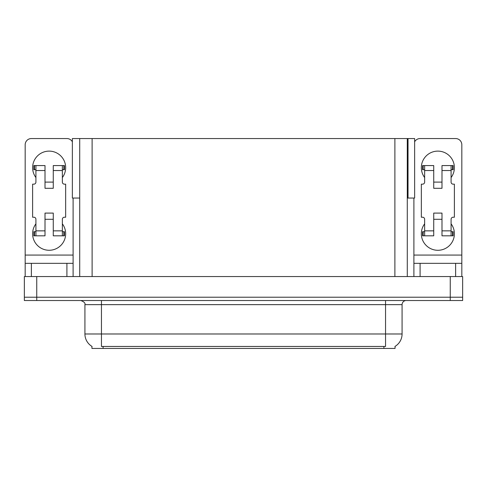 <?xml version="1.0" encoding="UTF-8"?>
<svg xmlns="http://www.w3.org/2000/svg" width="487" height="487" viewBox="0 0 487 487"><rect width="100%" height="100%" fill="white"/><g stroke="black" fill="none" stroke-linecap="round" stroke-linejoin="round"><path stroke-width="0.73" d="M407.284 198.051L414.638 198.051L414.638 138.552L407.284 138.552L407.284 276.555M407.284 138.552L72.362 138.552L72.362 198.051L79.716 198.051M408.027 198.051L408.027 138.552M395.054 346.391L395.054 348.448L91.946 348.448L91.946 346.391M36.744 300.522L462.65 300.522L462.65 297.216L24.35 297.216L24.35 276.555L36.744 276.555L36.744 297.216L24.35 297.216L24.35 300.522L36.744 300.522L36.744 297.216L462.65 297.216L462.65 276.555L36.744 276.555M79.716 138.552L79.716 276.555M92.067 346.464A14.464 14.464 0 0 1 84.921 333.985L101.448 333.985L101.448 346.464L385.552 346.464L385.552 333.985L402.079 333.985L402.079 304.649A4.133 4.133 0 0 1 406.213 300.522M84.921 333.985L84.921 304.649C85.469 303.127 84.087 301.751 80.787 300.522M394.933 346.464A14.464 14.464 0 0 0 402.079 333.985M35.916 177.554A16.528 16.528 0 0 1 49.138 151.116A16.528 16.528 0 0 1 62.36 177.554M66.908 276.555L66.908 263.333L31.375 263.333L31.375 276.555M72.362 141.808A6.197 6.197 0 0 0 66.908 138.552L31.375 138.552A6.197 6.197 0 0 0 25.178 144.749L25.178 255.066L73.105 255.066L73.105 276.555M62.36 223.831A16.528 16.528 0 0 1 38.023 245.978A16.528 16.528 0 0 1 35.916 223.831M53.272 188.299L45.011 188.299L45.011 170.535L35.916 170.535L35.916 182.101A2.064 2.064 0 0 1 33.853 184.165L32.611 184.165L32.611 217.22L33.853 217.22A2.064 2.064 0 0 1 35.916 219.29L35.916 230.856L45.011 230.856L45.011 213.093L53.272 213.093L53.272 230.856L62.36 230.856L62.36 219.29A2.064 2.064 0 0 1 64.43 217.22L65.666 217.22L65.666 184.165L64.43 184.165A2.064 2.064 0 0 1 62.36 182.101L62.36 170.535L53.272 170.535L53.272 188.299L45.011 188.299M73.105 198.051L73.105 255.066M25.178 276.555L25.178 263.333L31.375 263.333M66.908 263.333L73.105 263.333M25.178 263.333L25.178 255.066M424.64 177.554A16.528 16.528 0 0 1 437.862 151.116A16.528 16.528 0 0 1 451.084 177.554M455.625 276.555L455.625 263.333L420.092 263.333L420.092 276.555M413.895 198.051L413.895 255.066L461.822 255.066L461.822 144.749A6.197 6.197 0 0 0 455.625 138.552L420.092 138.552A6.197 6.197 0 0 0 414.638 141.808M451.084 223.831A16.528 16.528 0 0 1 426.74 245.978A16.528 16.528 0 0 1 424.64 223.831M441.989 188.299L433.728 188.299L433.728 170.535L424.64 170.535L424.64 182.101A2.064 2.064 0 0 1 422.57 184.165L421.334 184.165L421.334 217.22L422.57 217.22A2.064 2.064 0 0 1 424.64 219.29L424.64 230.856L433.728 230.856L433.728 213.093L441.989 213.093L441.989 230.856L451.084 230.856L451.084 219.29A2.064 2.064 0 0 1 453.147 217.22L454.389 217.22L454.389 184.165L453.147 184.165A2.064 2.064 0 0 1 451.084 182.101L451.084 170.535L441.989 170.535L441.989 188.299L433.728 188.299M413.895 276.555L413.895 263.333L420.092 263.333M455.625 263.333L461.822 263.333L461.822 276.555M461.822 255.066L461.822 263.333M413.895 263.333L413.895 255.066M53.272 219.29L45.011 219.29M53.272 170.535L53.272 165.574L62.36 165.574L62.36 170.535M35.916 169.707L34.449 169.707L34.449 165.574L45.011 165.574L45.011 170.535M62.36 230.856L62.36 235.818L53.272 235.818L53.272 230.856M45.011 230.856L45.011 235.818L35.916 235.818L35.916 230.856M62.36 231.684L64.43 231.684L64.43 235.818L62.36 235.818M34.449 165.574L33.853 165.574L33.853 169.707L34.449 169.707M35.916 170.535L35.916 165.574M35.916 235.818L33.853 235.818L33.853 231.684L35.916 231.684M62.36 165.574L63.834 165.574L63.834 169.707L62.36 169.707M63.834 169.707L64.43 169.707L64.43 165.574L63.834 165.574M441.989 219.29L433.728 219.29M441.989 170.535L441.989 165.574L451.084 165.574L451.084 170.535M424.64 169.707L423.166 169.707L423.166 165.574L433.728 165.574L433.728 170.535M451.084 230.856L451.084 235.818L441.989 235.818L441.989 230.856M433.728 230.856L433.728 235.818L424.64 235.818L424.64 230.856M451.084 231.684L453.147 231.684L453.147 235.818L451.084 235.818M423.166 165.574L422.57 165.574L422.57 169.707L423.166 169.707M424.64 170.535L424.64 165.574M424.64 235.818L422.57 235.818L422.57 231.684L424.64 231.684M451.084 165.574L452.551 165.574L452.551 169.707L451.084 169.707M452.551 169.707L453.147 169.707L453.147 165.574L452.551 165.574M450.256 276.555L450.256 300.522M92.11 138.552L92.11 276.555M394.89 138.552L394.89 276.555M383.896 348.448L383.896 346.391M103.104 348.448L103.104 346.391M385.552 300.522L385.552 304.649L84.921 304.649M402.079 304.649L385.552 304.649L385.552 333.985L101.448 333.985L101.448 300.522M63.834 231.684L63.834 235.818M34.449 235.818L34.449 231.684M452.551 231.684L452.551 235.818M423.166 235.818L423.166 231.684M53.272 182.101L45.011 182.101M441.989 182.101L433.728 182.101"/></g></svg>
